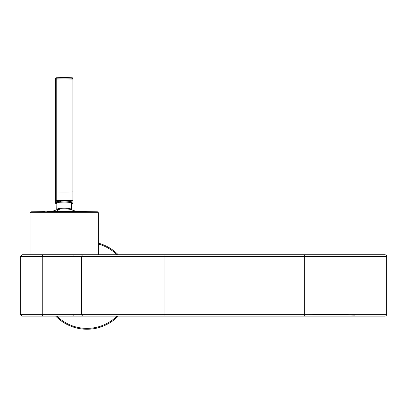 <?xml version="1.0" encoding="UTF-8"?>
<svg xmlns="http://www.w3.org/2000/svg" width="407" height="407" viewBox="0 0 407 407"><rect width="100%" height="100%" fill="white"/><g stroke="black" fill="none" stroke-linecap="round" stroke-linejoin="round"><path stroke-width="0.61" d="M76.903 211.599L70.223 209.376A7.916 1.374 180 0 0 60.307 209.061A7.916 1.374 180 0 0 58.109 209.376A7.916 1.374 180 0 0 58.104 209.376L57.977 209.402M56.751 209.814L56.894 203.164A7.234 1.252 6.2 0 1 57.061 202.91A7.275 1.201 1.3 0 1 60.623 202.203C65.761 201.918 69.312 202.152 71.271 202.91A7.234 1.252 -6.2 0 1 71.439 203.164L71.439 209.432A7.275 1.262 180 0 0 60.623 208.328A7.275 1.262 180 0 0 56.894 209.432A7.275 1.262 180 0 0 56.894 209.442M57.061 202.91A0.875 0.845 53.2 0 0 56.242 202.014A8.15 1.353 1.2 0 1 60.211 201.206C66.102 200.895 70.06 201.165 72.09 202.014A16.082 2.783 -5.6 0 1 72.09 202.625A8.15 1.475 -1.2 0 1 71.474 202.961M56.894 203.164L56.766 202.813A0.875 0.839 -50.3 0 0 56.242 202.625A16.082 2.783 5.6 0 1 56.242 202.014L56.242 77.762L72.09 77.762A136.691 98.535 -0 0 0 56.242 77.762L56.074 77.783M56.858 202.961L56.242 202.625L56.242 203.663A0.875 0.865 0 0 1 55.403 202.803L55.403 78.637A0.875 0.875 -0 0 1 56.242 77.762M71.439 203.164L71.566 202.813A0.875 0.839 -129.6 0 1 72.09 202.625L72.09 203.663A123.372 94.251 -0 0 1 71.439 203.693M71.271 202.91A0.875 0.845 126.8 0 1 72.09 202.014L72.09 200.381A151.546 101.007 180 0 1 56.242 200.381A0.875 0.865 0 0 1 55.403 199.522L55.403 201.923M56.894 203.693A123.438 94.251 0 0 1 56.242 203.663M72.09 203.663A0.875 0.865 -0 0 0 72.929 202.803L72.929 201.923M72.929 199.522A0.875 0.865 -0.1 0 1 72.09 200.381L72.09 191.911A151.546 95.767 180 0 1 56.242 191.911L55.403 191.895M72.929 78.637L72.929 79.09L72.929 78.637A0.875 0.875 0 0 0 72.09 77.762L72.258 77.783M72.09 77.762L72.09 191.911L72.929 191.895L72.929 79.09A0.875 0.875 -0 0 0 72.09 78.215A136.691 95.187 180 0 0 56.242 78.215A0.875 0.875 0 0 0 55.403 79.09L56.242 79.106A136.691 94.739 180 0 1 72.09 79.106L72.929 79.09M44.892 211.599L30.851 211.808L93.407 211.808M83.455 211.599L47.248 211.599L83.455 211.599A1753.498 1753.498 0.6 0 1 97.482 211.808L98.341 212.683L29.991 212.683L30.851 211.808M384.9 254.762L304.278 254.762L304.278 256.517L386.65 256.517A1.75 1.75 0 0 0 384.9 254.762A1.75 1.75 0 0 1 386.65 256.517L386.65 314.352A1.75 1.75 0 0 1 384.9 316.107L22.105 316.107L20.35 314.352L81.695 314.352A1.75 1.75 135.3 0 0 83.445 316.107A1.75 1.75 0 0 1 81.695 314.352L81.695 256.517A1.75 1.75 0 0 1 83.445 254.762L22.105 254.762L20.35 256.517L20.35 314.352M386.65 314.352A1.75 1.75 0 0 1 384.9 316.107A1.75 1.75 0 0 0 386.65 314.352L304.278 314.352L304.278 256.517L164.067 256.517L164.067 254.762L356.211 254.762M26.918 254.762L29.553 254.762M164.067 254.762L73.804 254.762A1.75 0.875 -90 0 0 72.929 256.517L42.257 256.517A1.75 0.875 -90 0 1 43.137 254.762M304.278 316.107L304.278 314.352C330.54 314.341 355.102 315.232 354.624 315.089M304.278 314.352L164.067 314.352L164.067 256.517L81.695 256.517A1.75 1.75 43.2 0 1 83.445 254.762A1.75 1.75 43.2 0 0 81.695 256.517L72.929 256.517L72.929 314.352A1.75 0.875 -90 0 0 73.804 316.107M118.239 254.762A43.814 43.814 0 0 0 98.341 243.127A43.814 43.814 0 0 1 118.239 254.762M55.662 316.107A43.814 43.814 0 0 0 118.239 316.107A43.814 43.814 0 0 1 55.662 316.107M60.307 209.061A29.97 14.382 84.5 0 0 56.115 211.599M71.439 209.442A7.275 1.262 180 0 0 71.439 209.432L71.581 209.814M60.623 202.203A0.875 0.422 85.6 0 0 60.211 201.206M356.211 256.517L357.224 256.517M164.067 316.107L164.067 314.352L81.695 314.352A1.75 1.75 0 0 0 83.445 316.107M43.137 316.107A1.75 0.875 -90 0 1 42.257 314.352L42.257 256.517L20.35 256.517M117.002 254.762A42.939 42.939 0 0 0 98.341 244.037M56.899 316.107A42.939 42.939 0 0 0 117.002 316.107M51.435 211.599L58.109 209.376M55.403 202.813L56.237 203.688L56.894 203.724M71.439 203.724L72.095 203.688L72.929 202.813M29.991 254.762L29.991 212.683M98.341 254.762L98.341 212.683"/></g></svg>
